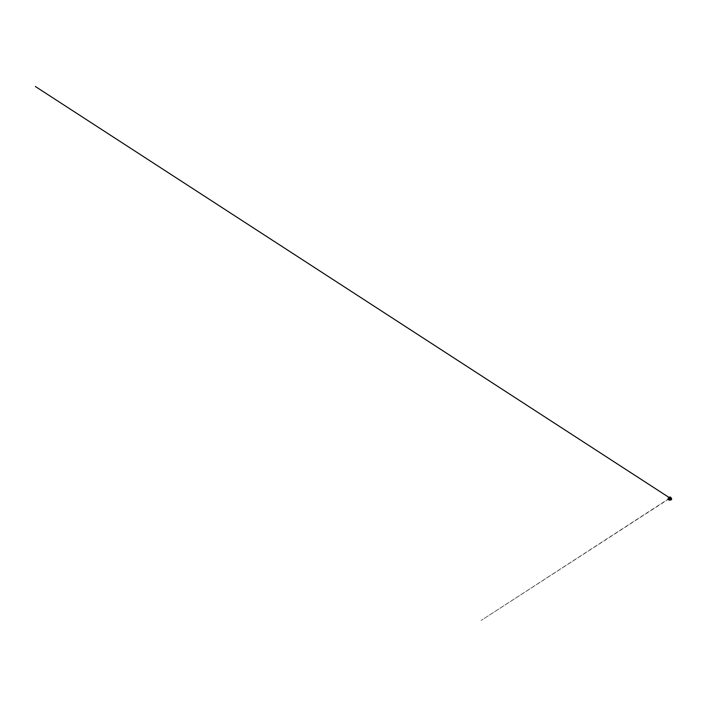 <?xml version="1.0" encoding="UTF-8"?>
<svg xmlns="http://www.w3.org/2000/svg" width="707" height="707" viewBox="0 0 707 707"><rect width="100%" height="100%" fill="white"/><g stroke="black" fill="none" stroke-linecap="round" stroke-linejoin="round"><path stroke-width="0.53" stroke-dasharray="3.54 2.65" d="M670.483 498.47A1.184 0.68 180 0 1 670.678 498.559A1.184 0.68 180 0 1 670.678 499.522A1.184 0.68 180 0 1 669.008 499.522A1.184 0.68 180 0 1 669.008 498.559A1.184 0.68 180 0 1 670.483 498.47M669.361 498.859A0.875 0.504 180 0 1 669.838 497.931A0.875 0.504 180 0 1 670.643 498.647A0.875 0.504 180 0 1 669.361 498.859M669.52 498.638L669.538 498.055L669.502 498.682L670.466 498.355L669.52 498.638M669.405 498.762A0.795 0.46 180 0 1 670.643 498.4A0.795 0.46 180 0 1 669.467 497.931A0.831 0.477 180 0 1 670.669 498.382A0.831 0.477 180 0 1 669.388 498.762M669.361 498.797A0.884 0.513 180 0 1 670.466 498.002A0.884 0.513 180 0 1 669.361 498.797M669.29 499.398A1.016 0.583 180 0 1 670.563 498.497A1.016 0.583 180 0 1 669.29 499.398M668.212 499.487L668.902 498.391L670.033 498.232L671.058 498.285L671.464 499.487M670.713 498.435L670.713 498.886L670.324 498.47A0.901 0.521 0 0 0 668.937 498.877A0.901 0.521 0 0 0 670.333 498.47A0.875 0.504 180 0 1 669.361 499.31A0.875 0.504 180 0 1 670.316 498.462L668.963 498.886L668.963 498.435M670.528 498.462L668.884 497.357L671.632 499.018L668.742 497.604L671.102 498.311L668.778 498.656A1.485 0.857 180 0 1 670.651 498.532A1.485 0.857 180 0 1 670.908 498.656A1.485 0.857 180 0 1 670.987 499.796A1.485 0.857 180 0 1 669.034 499.964A1.485 0.857 180 0 1 668.778 498.656L670.528 498.462A1.264 0.734 0 0 0 668.928 498.568A1.264 0.734 0 0 0 668.946 499.593A1.264 0.734 0 0 0 670.731 499.593A1.264 0.734 0 0 0 670.749 498.568A1.264 0.734 0 0 0 670.528 498.462L670.678 498.559M669.008 499.999A1.538 0.884 180 0 1 669.149 498.47A1.538 0.884 180 0 1 671.376 499.301A1.538 0.884 180 0 1 669.008 499.999M669.025 499.982A1.502 0.866 0 0 0 671.341 499.301A1.502 0.866 0 0 0 669.158 498.488A1.502 0.866 0 0 0 669.025 499.982M670.987 499.858A1.555 0.901 0 0 0 670.687 498.497A1.555 0.901 0 0 0 668.654 498.674A1.555 0.901 0 0 0 668.698 499.858M668.15 499.363A1.759 1.016 180 0 1 668.795 498.267A1.759 1.016 180 0 1 670.802 498.232A1.759 1.016 180 0 1 671.535 499.363M671.623 498.939A1.785 1.034 0 0 0 670.819 498.161A1.785 1.034 0 0 0 668.062 498.939M668.142 498.532A1.785 1.034 180 0 1 670.819 497.984A1.785 1.034 180 0 1 671.544 498.532M668.23 498.391A1.776 1.025 180 0 1 668.583 498.099A1.776 1.025 180 0 1 670.81 497.967A1.776 1.025 180 0 1 671.093 498.099A1.776 1.025 180 0 1 671.456 498.391A1.768 1.025 180 0 0 671.093 498.099L671.5 498.462M668.221 498.408A1.768 1.025 180 0 1 668.592 498.099A1.768 1.025 180 0 1 670.802 497.958A1.768 1.025 180 0 1 671.093 498.099L671.632 498.85M668.265 498.355A1.75 1.016 180 0 1 670.793 497.949A1.75 1.016 180 0 1 671.42 498.355M668.451 498.082A1.608 0.928 180 0 1 670.722 497.772A1.608 0.928 180 0 1 671.235 498.082M670.916 497.887A1.122 0.645 0 0 0 670.457 497.525A1.122 0.645 0 0 0 668.76 497.887M670.97 498.073L670.97 497.869A1.573 0.91 0 0 0 670.704 497.746A1.573 0.91 0 0 0 668.716 497.869L668.99 497.71A1.175 0.68 180 0 1 670.483 497.604A1.175 0.68 180 0 1 670.696 497.71A1.175 0.68 180 0 1 670.97 497.975M669.352 498.842A0.893 0.513 0 0 0 670.324 497.975A0.893 0.513 0 0 0 669.352 498.842M670.439 498.347L670.439 497.684M669.246 498.347L669.246 497.684M670.643 498.647L670.466 498.002M669.043 498.647L669.211 498.002M669.326 497.949L670.351 497.949M668.035 499.08L669.723 497.967L671.65 499.08M670.89 498.656L670.757 499.61L671.738 499.089L669.255 499.796L668.486 498.559L668.522 499.142L481.087 620.507L670.802 497.357L668.301 498.983L669.467 498.444L671.553 499.08L668.884 497.357M670.669 498.515L669.335 497.648"/><path stroke-width="1.06" d="M669.52 497.975L670.395 497.551L669.423 497.445L669.52 497.975M668.698 499.858A1.555 0.901 0 0 0 668.76 499.902A1.555 0.901 0 0 0 668.99 500.008A1.555 0.901 0 0 0 670.916 499.902A1.555 0.901 0 0 0 670.987 499.858M671.535 499.363A1.759 1.016 180 0 1 671.058 499.822A1.759 1.016 180 0 1 668.619 499.822A1.759 1.016 180 0 1 668.15 499.363M668.062 498.939A1.785 1.034 0 0 0 668.053 499.036A1.785 1.034 0 0 0 668.866 499.902A1.785 1.034 0 0 0 670.696 499.937A1.785 1.034 0 0 0 671.632 499.036A1.785 1.034 0 0 0 671.623 498.939M671.544 498.532A1.785 1.034 180 0 1 671.632 498.85L671.632 498.85A1.785 1.034 180 0 1 669.838 499.884A1.785 1.034 180 0 1 668.053 498.85L668.053 498.85A1.785 1.034 180 0 1 668.142 498.532M668.221 498.408A1.768 1.025 180 0 0 669.838 499.84A1.768 1.025 180 0 0 671.464 498.408A1.776 1.025 180 0 1 669.838 499.849A1.776 1.025 180 0 1 668.23 498.391M671.42 498.355A1.75 1.016 180 0 1 671.5 498.462A1.75 1.016 180 0 1 669.838 499.814A1.75 1.016 180 0 1 668.186 498.462A1.75 1.016 180 0 1 668.265 498.355M671.235 498.082A1.608 0.928 180 0 1 671.367 498.249A1.608 0.928 180 0 1 670.837 499.283A1.608 0.928 180 0 1 668.963 499.336A1.608 0.928 180 0 1 668.318 498.249A1.608 0.928 180 0 1 668.451 498.082M668.76 497.887A1.122 0.645 0 0 0 668.716 498.073A1.122 0.645 0 0 0 669.838 498.718A1.122 0.645 0 0 0 670.97 498.073A1.122 0.645 0 0 0 670.916 497.887M669.229 498.241A1.122 0.645 0 0 0 670.377 498.267A1.122 0.645 0 0 0 670.97 497.701A1.122 0.645 0 0 0 670.457 497.154A1.122 0.645 0 0 0 669.308 497.127A1.122 0.645 0 0 0 668.716 497.701A1.122 0.645 0 0 0 669.229 498.241M668.186 498.462L668.716 497.869A1.573 0.91 0 0 0 668.698 497.878A1.573 0.91 0 0 0 668.981 499.275A1.573 0.91 0 0 0 671.058 499.089A1.573 0.91 0 0 0 670.978 497.878A1.573 0.91 0 0 0 670.97 497.869L671.5 498.462M670.97 497.975A1.175 0.68 180 0 1 669.838 498.859A1.175 0.68 180 0 1 668.716 497.975M669.237 498.223A1.114 0.645 0 0 0 670.952 497.719A1.114 0.645 0 0 0 669.335 497.118A1.114 0.645 0 0 0 669.237 498.223M671.464 499.487L669.812 500.185L668.212 499.487M668.583 498.099L668.053 499.036L668.999 500.008L671.058 499.822L671.632 499.036L671.093 498.099M670.97 498.073L669.741 497.048L668.716 498.073M671.023 499.911L668.619 499.884L671.023 499.911M671.137 498.338L671.394 499.655L669.927 500.167L668.115 499.425L668.539 498.338M668.884 497.357L35.359 86.493L669.335 497.648"/></g></svg>
